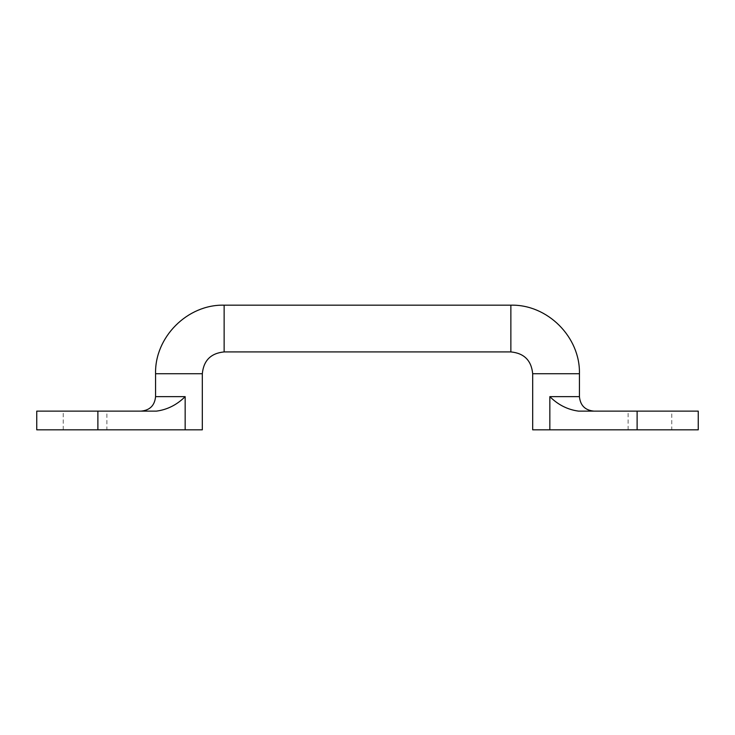 <?xml version="1.0" encoding="UTF-8"?>
<svg xmlns="http://www.w3.org/2000/svg" width="735" height="735" viewBox="0 0 735 735"><rect width="100%" height="100%" fill="white"/><g stroke="black" fill="none" stroke-linecap="round" stroke-linejoin="round"><path stroke-width="0.55" stroke-dasharray="3.67 2.76" d="M671.762 411.131L628.122 411.131L671.762 411.131L671.762 429.828L628.122 429.828L671.762 429.828M106.878 411.131L63.238 411.131L106.878 411.131L106.878 429.828L63.238 429.828L106.878 429.828M698.25 411.131L578.574 411.131C567.65 409.671 558.076 404.838 549.844 396.643L549.844 429.828L698.25 429.828M532.682 429.828L549.844 429.828M36.75 411.131L156.426 411.131C167.35 409.671 176.924 404.838 185.156 396.643L185.156 429.828L36.75 429.828M202.318 429.828L185.156 429.828M579.428 396.643L549.844 396.643M637.116 429.828L637.116 411.131M532.682 373.729L579.428 373.729M510.862 351.918L510.862 305.172M155.572 396.643L185.156 396.643M97.884 429.828L97.884 411.131M202.318 373.729L155.572 373.729M224.138 351.918L224.138 305.172M628.122 429.828L628.122 411.131M63.238 429.828L63.238 411.131"/><path stroke-width="1.1" d="M637.116 411.131L698.25 411.131L698.25 429.828L637.116 429.828L637.116 411.131L578.574 411.131C567.65 409.671 558.076 404.838 549.844 396.643L579.428 396.643C580.292 405.444 585.115 410.277 593.926 411.131M637.116 429.828L532.682 429.828L532.682 373.729L579.428 373.729C580.374 337.099 547.501 304.226 510.862 305.172L224.138 305.172C187.499 304.226 154.626 337.099 155.572 373.729L202.318 373.729L202.318 429.828L97.884 429.828L97.884 411.131L36.75 411.131L36.75 429.828L97.884 429.828M97.884 411.131L156.426 411.131C167.35 409.671 176.924 404.838 185.156 396.643L155.572 396.643C154.708 405.444 149.885 410.277 141.074 411.131M549.844 396.643L549.844 429.828M510.862 305.172L510.862 351.918C524.119 353.213 531.387 360.481 532.682 373.729M185.156 396.643L185.156 429.828M224.138 305.172L224.138 351.918C210.881 353.213 203.613 360.481 202.318 373.729M579.428 396.643L579.428 373.729M155.572 373.729L155.572 396.643M510.862 351.918L224.138 351.918"/></g></svg>

